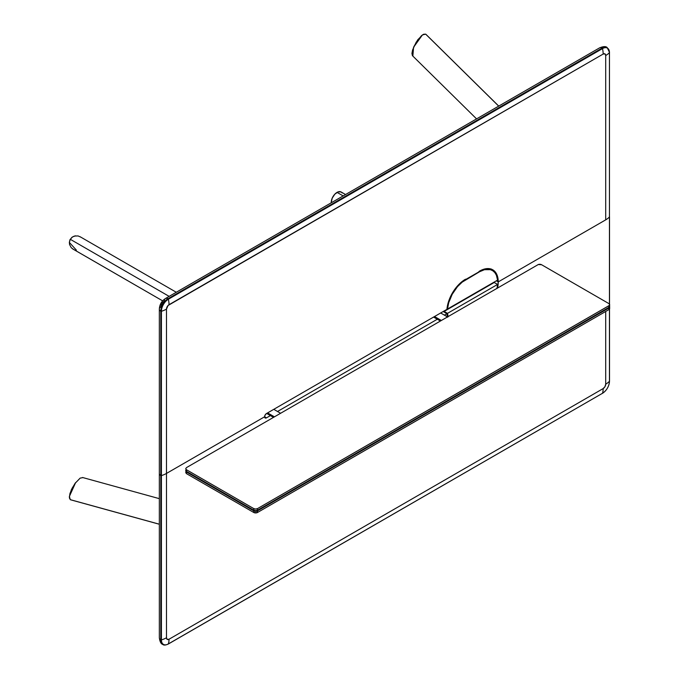 <?xml version="1.0" encoding="UTF-8"?>
<svg xmlns="http://www.w3.org/2000/svg" width="679" height="679" viewBox="0 0 679 679"><rect width="100%" height="100%" fill="white"/><g stroke="black" fill="none" stroke-linecap="round" stroke-linejoin="round"><path stroke-width="1.02" d="M498.242 281.895L496.374 280.817L498.242 281.895L496.816 274.46L495.093 271.727L492.767 269.801A26.43 15.261 -60 0 1 498.242 281.895A26.43 15.261 -60 0 1 497.571 288.006L498.242 281.895L605.71 219.852L498.242 281.895M479.552 271.108A26.43 15.261 -60 0 1 492.767 269.801L489.932 268.748L486.699 268.621L483.193 269.419L462.119 281.539L455.736 288.049L450.669 296.273L447.588 305.092L446.935 309.361A26.43 15.261 -60 0 1 465.531 279.196M492.801 270.751A26.43 15.261 120 0 0 491.29 269.122M491.061 268.935L492.929 270.938M266.482 413.545L446.935 309.361L266.482 413.545L265.158 414.937L264.615 416.779A2.64 1.528 -60 0 1 266.482 413.545M602.256 393.43L602.502 393.285A21.142 12.205 -120 0 0 603.164 388.583L604.964 386.682L605.71 384.17A21.142 12.205 0 0 0 609.453 381.25L609.453 309.14L609.453 381.25A21.142 12.205 180 0 1 605.71 384.17L605.71 311.466L605.71 384.17A3.599 2.079 -60 0 1 603.164 388.583L169.029 639.228A3.599 2.079 -60 0 1 166.482 637.759L166.482 473.433L264.615 416.779L265.158 417.992L266.482 417.857A2.64 1.528 -60 0 1 265.158 417.992A2.64 1.528 -60 0 1 264.615 416.779L266.482 417.857L270.412 415.59L266.482 417.857L264.615 416.779L166.482 473.433L166.482 309.115L168.061 305.491L603.164 54.057L604.964 53.879L605.71 55.525L605.71 219.852A21.142 12.205 0 0 0 609.453 216.924L609.453 52.606A9.829 5.678 120 0 0 602.502 48.591L168.367 299.235A9.829 5.678 120 0 0 161.415 311.271L161.415 475.597A21.142 12.205 0 0 0 166.482 473.433L166.482 309.115A21.142 12.205 180 0 1 161.415 311.271A21.142 12.205 0 0 0 166.482 309.115A3.599 2.079 -60 0 1 169.029 304.701A21.142 12.205 -120 0 0 168.367 299.235A21.142 12.205 60 0 1 169.029 304.701L603.164 54.057A21.142 12.205 -120 0 0 602.502 48.591A21.142 12.205 60 0 1 603.164 54.057A3.599 2.079 -60 0 1 605.71 55.525A21.142 12.205 0 0 0 609.453 52.606A21.142 12.205 180 0 1 605.71 55.525L605.71 219.852A21.142 12.205 180 0 0 609.453 216.924L609.453 216.635M168.002 644.023L168.367 643.93A9.829 5.678 -60 0 1 161.415 639.915L160.787 639.856L161.415 639.915L161.415 475.597L160.787 475.538L160.787 639.856A5.288 3.055 180 0 1 159.336 637.751A5.288 3.055 0 0 0 160.787 639.856A10.202 5.89 120 0 0 162.816 644.473A10.202 5.89 -60 0 1 160.787 639.856L160.787 475.538A5.288 3.055 180 0 1 159.336 473.433A5.288 3.055 0 0 0 160.787 475.538L160.787 311.211L160.787 475.538L161.415 475.597L161.415 311.271L160.787 311.211L161.415 311.271A9.829 5.678 -60 0 1 168.367 299.235L168.002 298.718L168.367 299.235L602.502 48.591L602.137 48.073L168.002 298.718A10.202 5.89 120 0 0 160.787 311.211A5.288 3.055 180 0 1 159.336 309.106A5.288 3.055 0 0 0 160.787 311.211A10.202 5.89 -60 0 1 168.002 298.718A5.288 3.055 -120 0 0 165.455 298.514A5.288 3.055 60 0 1 168.002 298.718L602.137 48.073A5.288 3.055 -120 0 0 599.591 47.861A5.288 3.055 60 0 1 602.137 48.073A10.202 5.89 -60 0 1 607.145 47.522A10.202 5.89 120 0 0 602.137 48.073L602.502 48.591A9.829 5.678 -60 0 1 609.453 52.606L609.453 304.073L609.445 52.308M161.144 305.261L162.425 302.724L164.36 300.933A5.288 3.055 60 0 1 165.455 298.514C161.636 301.018 159.599 304.548 159.336 309.106A5.288 3.055 180 0 1 160.881 306.95L160.948 306.127M493.294 283.024A26.43 15.261 120 0 0 493.353 282.557A26.43 15.261 120 0 1 493.294 283.024M447.495 316.915L440.671 312.977L447.495 316.915A26.43 15.261 -60 0 1 446.935 313.673L443.2 311.517L446.935 313.673L444.414 315.132L446.935 313.673L447.588 317.186M437.31 319.232L277.507 411.491L437.31 319.232M168.273 644.048L602.502 393.285L168.367 643.93A9.829 5.678 120 0 1 161.415 639.915L161.415 475.597A21.142 12.205 180 0 0 166.482 473.433L166.482 637.759A21.142 12.205 180 0 1 161.415 639.915A21.142 12.205 0 0 0 166.482 637.759L167.229 639.406L169.029 639.228A21.142 12.205 60 0 1 168.367 643.93A21.142 12.205 -120 0 0 169.029 639.228L603.164 388.583A21.142 12.205 60 0 1 602.502 393.285A9.829 5.678 120 0 0 609.453 381.25A9.829 5.678 -60 0 1 602.502 393.285L168.273 644.048C165.566 645.245 163.741 645.389 162.807 644.473C161.025 643.955 159.871 641.723 159.336 637.751L159.336 309.106M602.409 393.404C606.737 390.433 609.105 386.334 609.513 381.106L609.453 380.961M498.683 106.119L425.665 34.137L498.683 106.119M422.652 34.799L417.712 39.849L413.613 47.165M412.857 56.026L413.562 47.275L422.414 34.943L425.665 34.137L423.654 34.239L421.523 35.639L416.185 42.2L412.586 49.957L411.941 53.446L412.408 55.61M422.406 34.952L413.562 47.275M493.064 283.16L493.064 282.727L493.064 283.16M447.495 309.038L497.58 280.121L496.4 275.224L494.889 272.678L492.869 270.802L490.408 269.656L484.475 269.699L479.552 271.753L462.221 282.108L457.502 286.64L452.206 294.279L448.683 302.775L447.495 309.038A25.641 14.802 -60 0 1 465.531 279.85L464.979 279.527L465.531 279.85L479.552 271.753L478.992 271.43L479.552 271.753A25.641 14.802 -60 0 1 492.368 270.488A25.641 14.802 -60 0 1 497.58 280.121L447.495 309.038L446.994 308.741L447.495 309.038M492.368 270.488L489.567 268.867A25.641 14.802 120 0 0 489.118 268.629M75.547 482.71L72.084 488.277L69.945 493.557L69.377 497.877L70.293 499.668L159.336 524.205L70.293 499.668L69.368 496.442L75.624 482.616L69.377 496.434M69.36 496.731L71.27 489.915L75.072 483.355L80.147 478.126L82.838 477.626M72.551 236.912L70.293 239.305L72.543 236.92L75.607 235.808M83.992 247.215L169.147 296.375L70.293 239.305L72.271 237.107L74.367 236.063L78.068 235.936L80.597 237.039M72.016 237.268L69.979 239.679L69.36 242.615M76.371 250.093L69.351 242.445L70.293 239.305L69.351 242.454M73.493 249.371L71.261 247.725L69.521 244.457L69.377 242.123L70.293 239.305L169.147 296.375M73.001 249.108L162.629 300.856L72.534 248.82M331.242 202.427L332.218 198.141L334.823 194.177L338.167 191.868L341.138 191.987A8.19 4.728 120 0 0 337.039 192.386L343.15 195.917L337.039 192.386A8.19 4.728 120 0 0 331.242 202.427L331.564 202.605M345.552 194.534L341.138 191.987L342.148 192.972M186.165 471.718L185.715 472.567L186.487 473.645L253.776 512.492L186.487 473.645L186.487 472.024L253.776 510.871L253.776 512.492L257.112 512.679L257.511 510.871A2.64 1.528 180 0 1 253.776 510.871L253.776 512.492A2.64 1.528 0 0 0 257.511 512.492L608.885 309.632A2.64 1.528 0 0 0 609.657 308.546L609.657 306.933A2.64 1.528 180 0 1 608.885 308.011L608.885 309.632L257.511 512.492L257.511 510.871L608.885 308.011L608.885 309.632L609.657 308.546M609.598 306.611A2.64 1.528 180 0 1 609.657 306.933L609.462 306.348M185.919 470.369L185.766 471.243L186.487 472.024L253.776 510.871L257.112 511.066L608.885 308.011L609.657 306.933M537.861 264.742A2.64 1.528 180 0 1 541.604 264.742L608.885 303.589L609.606 304.37L609.216 305.516L257.511 508.605L255.643 509.055L253.776 508.605L186.487 469.758L185.715 468.68L186.487 467.602L538.26 264.547L541.604 264.742L608.885 303.589A2.64 1.528 180 0 1 609.657 304.667A2.64 1.528 180 0 1 608.885 305.745L608.885 307.366A2.64 1.528 0 0 0 609.657 306.28L608.885 307.366L257.511 510.226L257.511 508.605L608.885 305.745L608.885 307.366L257.511 510.226L257.511 508.605A2.64 1.528 180 0 1 253.776 508.605L253.776 510.226A2.64 1.528 0 0 0 257.511 510.226L255.643 510.676L253.776 510.226L186.487 471.379L186.487 469.758L253.776 508.605L253.776 510.226L186.487 471.379L185.715 470.301L186.165 469.452M609.606 305.983L609.657 304.667M280.597 413.273L273.773 409.335L280.597 413.273M267.602 412.891L274.426 416.83L267.602 412.891M266.669 413.435L273.493 417.373L266.669 413.435M434.509 316.533L441.333 320.471L434.509 316.533M433.575 317.076L440.391 321.014L433.575 317.076M490.017 284.917L490.017 284.484M477.396 291.775L477.396 292.199M496.935 288.567L497.58 284.433L447.495 313.35L448.14 316.745M448.089 316.567A25.641 14.802 -60 0 1 447.495 313.35L444.134 311.406L494.219 282.489L497.58 284.433A25.641 14.802 -60 0 1 496.986 288.337M444.134 311.406A25.641 14.802 120 0 0 444.21 312.102A25.641 14.802 120 0 1 444.134 311.406L494.219 282.489L497.58 284.433L447.495 313.35L444.134 311.406M609.513 52.461L607.145 47.513C605.812 46.231 603.291 46.342 599.591 47.861L165.455 298.514M609.513 381.106L609.513 309.055M609.513 304.167L609.513 216.779M498.726 106.094L425.945 34.349M412.577 55.814L476.565 118.893M493.039 282.744L493.039 283.177M159.336 498.658L82.524 477.49M70.616 499.803L159.336 524.247M176.285 292.259L80.139 236.75"/></g></svg>
